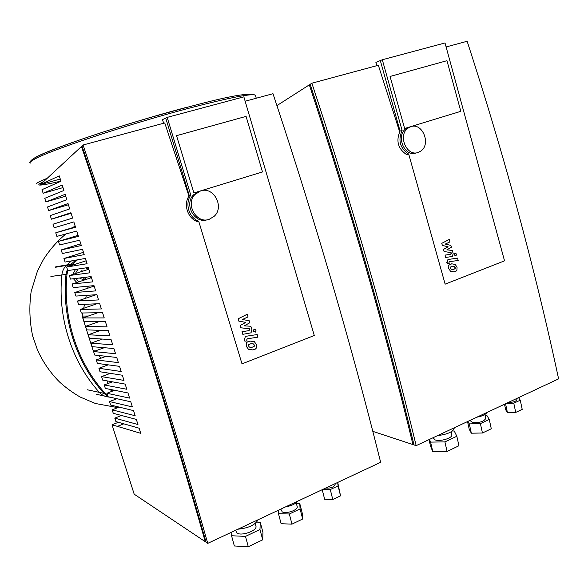 <?xml version="1.0" encoding="UTF-8"?>
<svg xmlns="http://www.w3.org/2000/svg" width="588" height="588" viewBox="0 0 588 588"><rect width="100%" height="100%" fill="white"/><g stroke="black" fill="none" stroke-linecap="round" stroke-linejoin="round"><path stroke-width="0.88" d="M450.518 268.157L451.194 269.223L453.348 269.495L455.178 268.679L455.23 267.518L454.561 266.474L452.429 266.195L450.577 267.011L450.518 268.157M448.857 265.328L448.666 268.407L450.511 271.23L454.01 271.869L455.818 271.384L456.883 270.355L457.067 267.268L455.244 264.468L451.768 263.821L448.475 265.357M449.46 261.653L458.192 260.491L457.537 258.125L447.924 259.521L447.086 262.388L447.468 263.74L449.203 263.505L448.953 262.593L449.46 261.653M454.274 254.964L455.957 255.912L456.597 254.082L455.031 253.083L453.885 255.001M452.29 250.444L446.858 249.856L451.4 247.254L450.886 245.394L445.248 244.086L449.916 241.918L449.232 239.456L441.772 243.336L442.352 245.424L448.1 246.776L443.47 249.43L444.05 251.517L451.106 252.649L451.312 253.384L450.812 254.325L445.043 255.089L445.711 257.471L452.341 256.449L453.172 253.59L452.29 250.444M75.69 260.161L71.03 264.233L66.841 264.938L71.449 260.918L66.297 265.46L66.841 264.938L55.728 266.812M82.313 252.671L83.349 251.958L82.313 252.671M50.891 276.485L61.858 274.964C62.269 271.252 63.747 268.084 66.297 265.46C63.747 268.084 62.269 271.252 61.858 274.964C57.462 317.586 71.876 362.017 99.365 392.372C71.876 362.017 57.462 317.586 61.858 274.964L65.988 274.39C61.549 317.579 76.139 362.612 103.936 393.357L107.905 396.481M108.934 397.062C105.164 396.76 101.974 395.202 99.365 392.372C101.974 395.202 105.164 396.76 108.934 397.062L109.397 397.165M280.777 509.12L282.24 511.891C285.981 514.206 298.087 510.039 297.234 506.738L297.146 506.4M278.462 510.208L278.469 513.669L281.108 523.724L291.971 524.136L302.673 519.02L302.364 513.611L299.792 503.637L296.411 503.556M278.469 513.669L289.333 514.008L300.071 508.929L302.673 519.02M289.333 514.008L291.971 524.136M300.071 508.929L299.792 503.637M235.656 530.273L237.148 533.11C241.521 536.278 257.184 530.677 255.993 526.392L255.883 525.988M231.922 532.022L231.554 535.741L245.49 536.396L259.977 529.531L260.249 522.24L256.728 522.107M259.977 529.531L262.718 539.813L262.946 532.368L260.249 522.24M231.554 535.741L234.347 545.98L248.283 546.73L262.718 539.813M245.49 536.396L248.283 546.73M325.745 488.033C330.559 488.407 333.69 487.283 335.131 484.674L335.072 484.453M322.885 489.378L330.28 489.539L338.078 485.938L337.688 482.439M322.224 489.686L324.642 499.263L332.771 499.491L340.548 495.86L337.718 482.425M338.078 485.938L340.548 495.86M330.28 489.539L332.771 499.491M237.942 529.2C248.423 528.142 255.17 524.981 258.183 519.711M285.577 506.871C291.383 505.856 295.411 503.967 297.66 501.204M71.119 213.304L51.406 219.184L70.935 212.731L72.633 218.075L53.001 224.204L54.147 227.791L73.838 221.904L75.529 227.24L55.742 232.797L56.882 236.383L76.741 231.062L78.424 236.383L58.477 241.374L59.616 244.953L79.63 240.198L81.313 245.512L61.203 249.944L62.343 253.516L82.518 249.319L84.194 254.626L63.93 258.492L65.07 262.057L85.4 258.426L87.075 263.718L66.65 267.026L67.782 270.583L88.273 267.511L89.942 272.795L69.362 275.544L70.494 279.102L91.14 276.581L92.816 281.858L72.074 284.048L73.206 287.598L94.007 285.636L95.675 290.898L74.779 292.537L75.911 296.08L96.866 294.669L98.527 299.924L77.484 301.019L78.608 304.547L99.717 303.687L101.379 308.935L80.174 309.479L81.298 313L102.569 312.691L104.223 317.924L82.871 317.924L83.988 321.445L105.414 321.673L107.067 326.899L85.554 326.347L86.679 329.868L108.251 330.647L109.905 335.858L88.237 334.763L89.354 338.276L111.081 339.592L112.734 344.803L90.912 343.164L92.029 346.67L113.91 348.53L115.557 353.726L93.588 351.55L94.697 355.049L116.733 357.453L118.372 362.634L96.256 359.922L97.365 363.413L119.548 366.353L121.187 371.528L98.916 368.279L100.026 371.763L122.363 375.24L123.994 380.407L101.577 376.621L102.687 380.098L125.171 384.104L126.802 389.263L104.23 384.949L105.333 388.425L127.971 392.96L129.603 398.105L106.876 393.262L107.979 396.731L130.764 401.795L132.396 406.933L109.522 401.56L110.625 405.022L133.557 410.615L135.181 415.745L112.161 409.843L113.263 413.298L136.343 419.413L137.959 424.536L114.8 418.119L115.895 421.567L139.121 428.204L140.738 433.312L117.431 426.374L123.811 423.83M114.8 418.119L121.488 415.481M112.161 409.843L119.18 407.109M109.522 401.56L116.902 398.715M106.876 393.262L114.66 390.292M104.23 384.949L112.455 381.84M101.577 376.621L110.301 373.365M98.916 368.279L108.199 364.847M96.256 359.922L106.171 356.299M93.588 351.55L104.223 347.706M90.912 343.164L102.386 339.07M88.237 334.763L100.673 330.368M85.554 326.347L99.137 321.607M82.871 317.924L97.814 312.757M80.174 309.479L96.792 303.805M77.484 301.019L96.167 294.713M74.779 292.537L94.153 286.091M72.074 284.048L91.485 277.668M69.362 275.544L88.817 269.223M66.65 267.026L86.142 260.771M63.93 258.492L83.459 252.303M61.203 249.944L80.776 243.822M58.477 241.374L78.086 235.325M55.742 232.797L75.396 226.814M68.414 204.756L48.657 210.57L68.032 203.544L69.722 208.894L50.259 215.59L51.406 219.184M65.702 196.186L45.908 201.934L65.114 194.334L66.812 199.7L47.51 206.961L48.657 210.57M62.989 187.609L43.152 193.283L62.196 185.11L63.901 190.483L44.754 198.325L45.908 201.934M205.844 541.408L205.249 541.688C169.351 415.635 128.088 283.901 81.467 146.493L40.388 184.617L59.27 175.863L60.976 181.251L41.998 189.667L43.152 193.283M117.431 426.374L112.043 424.808L134.189 494.185L205.249 541.688M40.388 184.617L60.27 179.009M118.408 422.28L112.043 424.808M81.467 146.493L82.1 146.316M193.9 192.923L262.498 171.953L246.078 116.387L176.54 135.666L193.9 192.923L176.54 135.666L246.078 116.387L262.498 171.953L193.9 192.923M167.19 117.379L243.858 96.844L314.293 335.498L242.006 363.862L198.707 221.213L197.164 221.551C187.476 218.199 183.118 203.948 189.285 195.591L190.799 195.172L167.19 117.379L165.735 118.078L189.285 195.591L165.735 118.078L162.516 119.643L163.618 123.252M190.799 195.172C184.625 203.551 188.991 217.854 198.707 221.213M188.954 196.091L164.75 122.943L83.055 145.008C130.058 283.563 171.623 416.348 207.748 543.356L206.079 542.239C170.108 415.87 128.743 283.791 81.997 146L83.055 145.008M207.748 543.356L380.649 462.3C351.117 343.782 315.234 220.919 272.994 93.712L245.152 101.232M200.618 190.902C213.76 186.161 224.763 207.049 214.135 216.347L209.21 219.317C196.546 224.182 185.058 204.183 195.047 194.43L200.618 190.902M207.27 219.765C194.687 224.153 183.699 204.433 193.511 194.856L199.545 191.203M85.973 267.856L88.266 269.407M90.648 276.639L90.28 278.065M70.891 265.666L77.498 259.837M107.508 395.232L104.737 392.858C77.079 362.252 62.571 317.439 66.981 274.449L67.877 270.568M71.773 264.791L71.03 264.233L69.208 266.202M67.363 269.267L65.988 274.39L66.981 274.449M108.78 396.907L114.388 398.15M101.283 358.085L98.387 355.453M93.955 351.418L93.183 350.72L82.136 316.057L82.761 312.985M83.709 308.266L84.51 304.312M85.738 298.234L86.318 295.382M87.759 288.216L88.171 286.187M112.404 391.152L109.353 389.227M107.266 383.802L107.758 381.002M76.815 282.49L73.449 278.741M72.824 274.427L75.462 269.436M81.916 271.472L81.188 271.303M80.688 271.869L81.629 270.803L82.996 271.119M86.59 277.139L84.422 279.616L80.034 278.624L79.828 277.962M83.202 279.337L84.951 277.338M78.755 281.858L75.94 278.433M75.389 273.589L77.969 269.054M113.3 390.807L112.095 389.778M110.154 382.715L110.493 381.494M93.183 350.72L95.322 350.926M82.136 316.057L88.362 316.028M470.429 420.207L470.591 420.957L472.414 422.427C479.191 423.007 483.637 421.706 485.761 418.524L485.695 418.215M467.534 421.567L469.224 429.233L471.348 433.202L482.447 432.996L491.289 428.762L489.267 419.428L486.945 415.591L485.137 415.642M467.93 421.375L469.298 423.889L480.403 423.617L489.267 419.428M480.403 423.617L482.447 432.996M469.298 423.889L471.348 433.202M433.055 437.729L435.194 439.934C440.228 441.772 452.51 438.075 451.863 434.922L451.775 434.532M429.475 439.405L430.585 442.102L444.918 441.904L456.832 436.259L454.237 430.975L452.319 431.011M456.832 436.259L458.949 445.755L447.071 451.452L432.753 451.569L430.519 446.094L429.034 439.611M430.585 442.102L432.753 451.569M444.918 441.904L447.071 451.452M508.62 402.302C513.023 402.435 515.786 401.582 516.925 399.744L516.881 399.546M506.246 403.412L513.78 403.192L520.277 400.193L518.535 397.657M504.511 404.228L505.702 409.821L507.437 412.614L515.727 412.409L522.203 409.388L520.277 400.193M505.555 403.743L507.437 412.614M513.78 403.192L515.727 412.409M437.619 435.59C447.497 434.385 453.061 431.849 454.303 427.976L454.303 427.976M476.868 417.186C482.344 416.172 485.666 414.613 486.857 412.504M276.941 105.583L309.317 84.848C350.294 208.769 384.846 328.685 412.96 444.579L372.814 431.349M413.842 444.168L412.96 444.579M309.317 84.848L310.258 84.591M404.625 128.507L460.816 111.33L446.968 60.682L390.065 76.455L404.625 128.507L390.065 76.455L446.968 60.682L460.816 111.33L404.625 128.507M382.31 59.755L445.02 42.953L504.533 260.837L445.138 284.151L408.733 154.152L406.683 154.659C398.002 148.83 395.798 140.958 400.068 131.043L402.104 130.455L382.31 59.755L380.318 60.571L400.068 131.043L380.318 60.571L375.894 62.387L376.82 65.672M402.104 130.455C397.826 140.4 400.038 148.301 408.733 154.152M399.642 131.763L378.341 65.261L311.868 83.209C353.153 208.101 387.926 328.905 416.179 445.645L414.025 444.932C385.868 328.758 351.242 208.549 310.163 84.305L311.868 83.209M416.179 445.645L558.6 378.87C535.176 269.392 504.695 156.864 467.151 41.27L446.108 46.952M410.909 126.618C422.5 122.392 431.283 144.178 420.839 151.065L418.119 152.468C406.8 156.871 397.62 135.512 407.8 128.272L410.909 126.618M416.039 152.983C404.75 157.378 395.592 136.085 405.742 128.868L409.086 127.148M248.562 345.957L249.378 347.111L251.995 347.317L254.229 346.332L254.303 345.046L253.501 343.921L250.907 343.701L248.643 344.686L248.562 345.957M246.57 342.9L246.313 346.317L248.526 349.368L252.781 349.919L255.155 349.221L256.294 348.118L256.537 344.686L254.347 341.672L250.12 341.099L247.636 341.841L246.269 342.885M247.327 338.798L257.963 337.144L257.184 334.55L246.387 336.218L245.328 336.593L244.432 339.717L244.887 341.202L247.004 340.864L246.703 339.864L247.327 338.798M253.237 331.191L255.361 332.117L256.074 330.111L254.178 329.074L252.936 331.176M250.863 326.266L244.263 325.84L249.812 322.768L249.194 320.732L242.352 319.512L248.048 316.917L247.239 314.227L238.118 318.828L238.809 321.121L245.791 322.378L240.139 325.509L240.83 327.795L249.408 328.751L249.657 329.567L249.033 330.625L242.006 331.713L242.8 334.329L251.025 332.83L251.914 329.714L250.863 326.266M454.561 266.474L454.179 266.504M451.768 263.821L451.378 263.85M455.23 267.518L454.84 267.547M455.178 268.679L454.789 268.701M453.348 269.495L452.958 269.524M450.511 271.23L450.121 271.259M448.666 268.407L448.284 268.437M448.666 259.293L448.284 259.323M447.086 262.388L446.704 262.417M450.812 254.325L450.423 254.361M451.312 253.384L450.93 253.421M104.737 392.858L103.936 393.357L87.215 389.763M96.498 394.298L104.76 396.136M43.637 181.604L42.483 182.126C34.06 186.367 40.205 186.021 60.931 181.111M47.253 178.245L40.645 181.089C37.507 182.589 36.213 183.537 36.765 183.934M255.582 95.918L255.376 95.205C251.752 93.264 229.423 97.652 188.388 108.376C126.685 124.641 47.246 151.248 33.81 159.635C30.745 161.377 29.525 162.567 30.15 163.207M34.133 158.179L31.37 160.223M187.322 107.134C126.427 123.142 48.091 149.433 34.751 157.827M117.813 407.638L95.41 403.493L80.093 396.996C72.75 392.755 65.9 387.757 59.542 382.002C50.355 372.792 43.02 362.164 37.529 350.11L32.634 335.917C29.547 321.239 29.047 306.466 31.142 291.589L37.419 271.193L43.446 259.47C48.201 252.076 53.699 245.314 59.932 239.191L65.746 234.009M73.066 227.519L75.051 225.741M55.198 267.312L70.479 264.762M296.198 502.733L297.234 506.738M255.214 523.482L255.993 526.392M334.895 483.748L335.131 484.674M193.511 194.856L195.047 194.43M29.995 162.891C29.238 162.207 30.561 160.708 33.957 158.4C46.511 150.778 96.748 133.197 150.579 117.431C204.55 102.261 246.747 90.883 255.376 95.205L256.265 98.233M75.146 269.723L77.645 269.355M484.887 414.503L485.761 418.524M451.165 431.798L451.863 434.922M516.668 398.532L516.925 399.744M405.742 128.868L407.8 128.272"/></g></svg>
